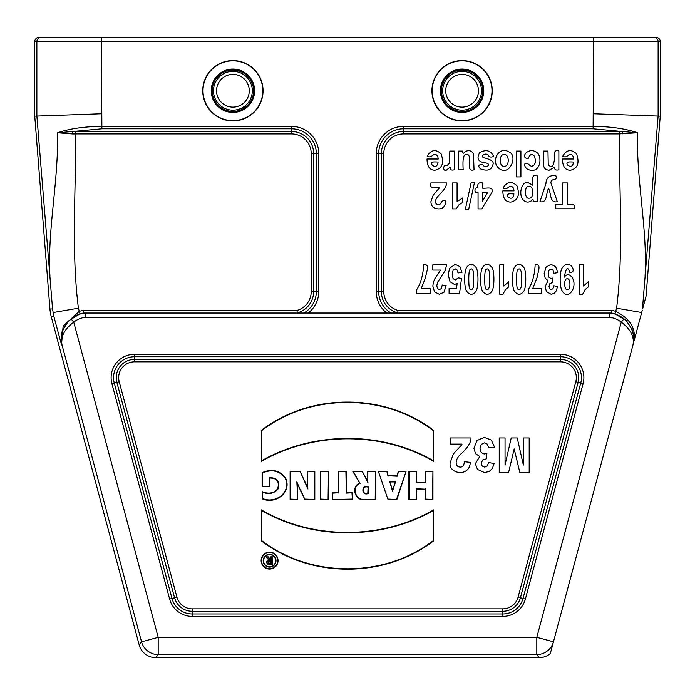 <?xml version="1.0" encoding="UTF-8"?>
<svg xmlns="http://www.w3.org/2000/svg" width="695" height="695" viewBox="0 0 695 695"><rect width="100%" height="100%" fill="white"/><g stroke="black" fill="none" stroke-linecap="round" stroke-linejoin="round"><path stroke-width="1.04" d="M386.776 313.037A27.27 27.27 0 0 1 376.23 291.5L376.23 153.647A27.27 27.27 0 0 1 403.5 126.377L593.122 126.377L593.6 41.639L101.401 41.639L101.878 126.377L291.5 126.377A27.27 27.27 0 0 1 318.77 153.647L318.77 291.5A27.27 27.27 0 0 1 308.224 313.037M642.649 308.901L646.072 296.139L660.25 116.169L658.122 116.082L642.458 308.884M633.944 336.797L632.389 330.073L626.343 320.612L615.005 313.827A26.141 26.141 0 0 0 611.461 313.037L609.524 313.037L611.461 313.037L611.652 310.457A28.73 28.73 0 0 1 615.744 311.351C629.792 318.475 635.925 328.266 634.118 340.741L641.685 312.515L616.587 308.198C623.893 250.356 618.95 192.046 619.401 133.918L403.5 133.918A19.729 19.729 0 0 0 383.77 153.647L383.77 291.5A19.729 19.729 0 0 0 398.027 310.457L611.652 310.457M61.464 344.79L62.098 345.276C59.7 335.711 62.672 326.893 71.012 318.84A25.924 25.924 0 0 1 85.485 313.037L83.539 313.037A26.141 26.141 0 0 0 79.995 313.827L68.049 321.246L62.116 331.506L61.508 344.807L53.793 316.182L51.282 316.859L139.182 644.899A17.236 17.227 -52.5 0 0 155.819 657.661L539.181 657.661A17.236 17.227 -127.5 0 0 550.292 653.604L553.455 641.806L536.809 637.35L621.26 322.176A21.614 21.614 0 0 0 609.35 317.346L609.515 313.037L609.35 317.346L85.65 317.346A21.614 21.614 0 0 0 73.739 322.176C64.201 329.378 60.326 337.084 62.107 345.285L61.151 342.757M539.181 657.661L536.809 654.577A17.227 17.227 -37.5 0 0 553.455 641.806L632.902 345.276C634.683 337.092 630.808 329.387 621.26 322.176L623.988 318.84C632.328 326.885 635.299 335.702 632.893 345.285M634.048 338.708L632.389 330.073L634.048 338.708L633.493 343.078M641.685 312.515L642.328 310.126M397.071 313.037L397.696 312.88A22.162 22.162 0 0 1 381.346 291.5L381.346 153.647A22.162 22.162 0 0 1 403.5 131.485L622.494 131.546L593.122 128.81L593.122 126.377C610.488 126.499 625.283 128.627 637.497 132.762C636.325 181.03 647.653 229.715 645.064 275.854M622.207 133.97L622.494 131.546L637.497 132.762L619.401 133.918L619.401 131.485M85.65 317.346L85.485 313.037L609.524 313.037A25.924 25.924 0 0 1 623.988 318.84M367.777 471.236L367.777 481.513L362.173 471.236L352.713 471.236L359.758 483.103C350.619 486.43 355.032 501.208 364.423 499.653L375.569 499.47L375.569 471.236L367.777 471.236L367.777 481.513M408.903 499.47L416.696 499.47L416.696 489.176L425.14 489.176L425.14 499.47L432.933 499.47L432.933 471.236L425.14 471.236L425.14 482.356L416.696 482.356L416.696 471.236L408.903 471.236L408.903 499.47L416.696 499.47M433.663 540.823C384.483 578.692 310.535 578.527 261.329 540.823L261.346 509.887C313.289 540.171 381.694 539.668 433.663 509.887L433.289 540.641C384.309 578.24 310.717 578.092 261.702 540.641L261.329 540.823M378.315 471.236L387.992 499.47L396.897 499.47L406.115 471.236L398.4 471.236L396.984 475.84L388.279 475.84L386.82 471.236L378.315 471.236L387.992 499.47M338.491 471.236L346.292 471.236L346.292 492.79L352.382 492.79L352.382 499.47L332.384 499.47L332.384 492.79L338.491 492.79L338.491 471.236L346.292 471.236M262.102 486.63L269.877 486.63L269.877 478.056C277.044 478.073 279.633 481.687 277.653 488.915C273.648 493.32 268.557 494.258 262.371 491.721L262.371 498.854C275.498 504.796 292.447 492.173 285.471 477.865C279.416 470.246 271.632 468.526 262.102 472.696L262.102 486.63L269.877 486.63M320.682 471.236L320.682 499.47L328.457 499.47L328.457 471.236L320.682 471.236L320.682 499.47M433.689 430.413C384.483 392.718 310.526 392.545 261.346 430.413L261.346 461.358C313.323 431.569 381.72 431.065 433.663 461.358L433.306 430.605C384.292 393.153 310.708 392.996 261.728 430.596L261.346 430.413M269.582 552.151A8.453 8.453 0 0 0 262.258 564.835A8.453 8.453 0 0 0 276.905 564.835A8.453 8.453 0 0 0 269.582 552.151M297.321 483.746L304.853 499.47L314.818 499.47L314.818 471.236L307.329 471.236L307.529 487.247L299.997 471.236L290.119 471.236L290.119 499.47L297.634 499.47L297.634 489.593L296.843 481.844L300.753 491.061M53.793 316.182L52.542 308.884L36.878 116.082L34.75 116.169L34.75 41.639A4.309 4.309 0 0 1 39.059 37.339L655.941 37.339A4.309 4.309 180 0 1 660.25 41.639L660.25 116.169M51.282 316.859A43.081 43.081 0 0 1 49.944 309.093L34.75 116.169M55.539 37.339L41.187 37.339A4.309 4.309 -90 0 0 36.878 41.639L34.75 41.639M101.401 113.772L36.878 116.082L36.878 41.639L101.401 41.639L101.401 37.339M49.936 275.854C47.347 229.689 58.667 181.134 57.503 132.762C69.717 128.645 84.512 126.516 101.878 126.377L101.878 128.81L72.506 131.546L291.5 131.485L291.5 128.81L101.878 128.81M660.25 41.639L658.122 41.639L658.122 116.082L593.6 113.772M61.499 344.807L63.115 326.207L79.256 311.351A28.73 28.73 0 0 1 83.348 310.457L296.974 310.457L297.304 312.88L297.929 313.037M57.503 132.762L72.506 131.546L72.793 133.97L57.503 132.762M269.504 486.248L269.877 478.056M269.504 477.752C277.209 477.595 280.042 481.366 278 489.063C273.908 493.624 268.826 494.684 262.745 492.242L262.371 491.721M262.745 492.242L262.371 498.854M262.745 498.558C275.759 504.205 291.848 491.86 285.124 478.012C279.381 470.689 271.832 469.003 262.484 472.956L262.102 472.696M262.484 472.956L262.484 486.248M321.064 499.097L328.457 499.47M328.083 499.097L328.457 471.236M328.083 471.61L321.064 471.61M345.91 471.61L346.292 492.79M345.91 493.163L352.382 492.79M352 493.163L352.382 499.47M352 499.097L332.384 499.47M332.757 499.097L332.384 492.79M332.757 493.163L338.491 492.79M338.873 493.163L338.873 471.61M390.208 481.956L395.151 481.956L392.727 490.479L389.704 481.574L395.151 481.956M395.646 481.574L392.727 490.479M388.262 499.097L396.897 499.47M396.628 499.097L406.115 471.236M405.593 471.61L398.4 471.236M398.678 471.61L396.984 475.84M397.262 476.214L388.279 475.84M388.01 476.214L386.82 471.236M386.542 471.61L378.844 471.61M392.727 491.834L389.704 481.574M261.728 430.596L261.346 461.358M261.728 460.689C313.61 431.3 381.433 430.787 433.289 460.689L433.663 461.358M433.289 460.689L433.306 430.605M269.582 552.534A8.079 8.079 0 0 0 262.588 564.653A8.079 8.079 0 0 0 276.575 564.653A8.079 8.079 0 0 0 269.582 552.534M263.188 560.7A6.411 6.411 0 0 0 269.599 567.103A6.411 6.411 0 0 0 276.011 560.7A6.411 6.411 0 0 0 269.599 554.289A6.411 6.411 0 0 0 263.188 560.7M263.57 560.7A6.029 6.029 0 0 0 272.614 565.921A6.029 6.029 0 0 0 272.614 555.47A6.029 6.029 0 0 0 263.57 560.7M261.702 540.641L261.346 509.887M261.728 510.556C313.575 540.449 381.407 539.946 433.289 510.556L433.663 509.887M433.289 510.556L433.289 540.641M416.322 499.097L416.696 489.176M416.322 488.802L425.14 489.176M425.514 488.802L425.14 499.47M425.514 499.097L432.933 499.47M432.559 499.097L432.933 471.236M432.559 471.61L425.14 471.236M425.514 471.61L425.14 482.356M425.514 482.73L416.696 482.356M416.322 482.73L416.696 471.236M416.322 471.61L408.903 471.236M409.277 471.61L409.277 499.097M367.777 493.207L368.15 486.804C361.079 484.276 361.2 496.213 368.15 493.572L367.777 493.207C361.53 495.318 361.643 485.145 367.777 487.134M368.15 493.572L368.15 486.804M368.15 482.99L362.173 471.236M361.947 471.61L352.713 471.236M353.373 471.61L359.758 483.103M360.314 483.312C351.192 485.979 355.119 500.843 364.389 499.279L364.423 499.653M364.389 499.279L375.569 499.47M375.196 499.106L375.569 471.236M375.196 471.61L368.15 471.61M301.091 490.896L304.853 499.47M305.088 499.097L314.818 499.47M314.444 499.097L314.818 471.236M314.444 471.61L307.329 471.236M307.711 471.61L307.529 487.247M307.928 488.985L299.997 471.236M299.762 471.61L290.119 471.236M290.493 471.61L290.119 499.47M290.493 499.097L297.634 499.47M297.252 499.097L297.634 489.593M297.252 489.601L296.843 481.844M270.746 556.843L272.622 556.843L272.622 564.548L269.078 564.548A2.372 2.372 0 0 1 268.6 559.857L266.176 556.843L268.244 556.843L270.746 559.736L270.746 556.843L272.622 556.843M270.746 561.23L270.746 563.15L269.756 563.15A0.956 0.956 0 0 1 268.791 562.186A0.956 0.956 0 0 1 269.756 561.23L271.128 560.848L271.128 563.523L270.746 563.15M271.128 563.523L269.756 563.523A1.338 1.338 0 0 1 268.418 562.186A1.338 1.338 0 0 1 269.756 560.848L271.128 560.848M272.249 557.216L272.622 564.548M272.249 564.166L269.078 564.166A1.989 1.989 0 0 1 267.097 562.038A1.989 1.989 0 0 1 269.365 560.213L268.6 559.857M269.365 560.213L266.176 556.843M266.967 557.216L268.244 556.843M268.07 557.216L271.128 560.743L270.746 559.736M271.128 560.743L271.128 557.216M71.012 318.84L73.739 322.176L158.191 637.35L141.545 641.806A17.227 17.227 37.5 0 0 158.191 654.577L155.819 657.661M62.107 345.285L141.545 641.806L139.182 644.899M83.539 313.037L83.348 310.457M296.974 310.457A19.729 19.729 0 0 0 311.23 291.5L311.23 153.647A19.729 19.729 0 0 0 291.5 133.918L75.599 133.918C76.05 192.107 71.107 250.322 78.413 308.198L53.055 312.559M75.599 131.485L75.599 133.918L72.793 133.97M397.696 312.88L398.027 310.457M462.088 74.382A16.367 16.367 0 0 1 476.266 98.933A16.367 16.367 0 0 1 447.91 98.933A16.367 16.367 0 0 1 462.088 74.382M462.088 70.073A20.676 20.676 0 0 1 479.993 101.088A20.676 20.676 0 0 1 444.183 101.088A20.676 20.676 0 0 1 462.088 70.073M462.088 60.595A30.154 30.154 0 0 1 488.203 105.831A30.154 30.154 0 0 1 435.974 105.831A30.154 30.154 0 0 1 462.088 60.595M232.912 74.382A16.367 16.367 0 0 1 247.09 98.933A16.367 16.367 0 0 1 218.734 98.933A16.367 16.367 0 0 1 232.912 74.382M232.912 70.073A20.676 20.676 0 0 1 250.817 101.088A20.676 20.676 0 0 1 215.007 101.088A20.676 20.676 0 0 1 232.912 70.073M232.912 60.595A30.154 30.154 0 0 1 259.027 105.831A30.154 30.154 0 0 1 206.797 105.831A30.154 30.154 0 0 1 232.912 60.595M582.619 294.263L579.43 294.263L579.43 264.847L583.357 264.847L583.357 286.01L588.439 281.753L588.439 286.853L585.094 289.58L582.619 294.263M573.557 162.031C570.691 161.987 564.609 161.127 567.893 165.297C570.934 167.417 572.819 166.331 573.557 162.031M567.259 278.86C563.506 277.974 564.036 290.64 567.468 289.615C570.786 290.979 570.803 277.618 567.259 278.86M570.482 170.214C565.244 170.266 562.568 166.531 562.464 158.999L573.644 158.999C573.427 155.984 572.202 154.438 569.987 154.342C567.633 155.002 566.503 158.269 562.707 156.193C566.538 149.677 571.151 148.895 576.546 153.83C579.734 163.047 577.71 168.511 570.482 170.214M562.168 290.814C559.475 287.07 559.501 271.632 562.246 267.888C565.235 263.813 568.345 263.24 571.568 266.159C573.167 267.862 574.887 273.135 569.665 272.223C567.858 266.124 566.043 267.784 564.218 277.201C566.781 273.856 569.414 273.926 572.107 277.409C578.292 286.879 567.893 301.222 562.168 290.814M574.279 208.787L555.792 208.787L555.792 204.417L562.672 204.417L562.672 182.941L567.372 182.941L567.372 204.417C571.238 204.313 575.929 203.374 574.279 208.787M548.016 280.598L545.193 278.174L544.133 273.639L546.105 267.071L551.022 264.352L555.635 266.645L557.764 272.622L553.958 273.283L552.977 270.103L551.048 269.008L548.998 270.329L548.164 273.882L548.963 277.236L550.909 278.487L552.716 278.061L552.282 282.63L549.841 283.621L549.007 286.41L549.623 288.772L551.257 289.65L552.977 288.651L553.846 285.732L557.468 286.609L556.33 290.858L554.202 293.36L551.144 294.263L546.505 291.631L545.062 286.748L548.016 280.598M543.751 166.036L543.507 151.058L547.964 151.058L548.251 164.541C551.43 168.39 553.481 166.731 554.41 159.546C554.289 154.776 553.368 149.025 558.867 151.058L558.867 169.788C555.774 170.579 554.393 169.658 554.723 167.035L549.172 170.214C546.009 169.945 544.202 168.546 543.751 166.036M548.537 188.371C545.879 193.062 547.538 203.539 539.98 201.663L545.931 183.645C546.201 177.72 549.502 175.044 555.835 175.644C558.042 181.795 551.092 177.225 550.892 182.889L557.312 201.663C549.649 203.618 551.222 193.123 548.537 188.371M541.692 293.75L528.243 293.75L528.243 289.667C532.422 282.969 534.716 274.69 535.141 264.847C542.222 263.388 537.461 272.918 537.183 277.236L532.752 288.529L541.692 288.529L541.692 293.75M528.965 186.451C524.525 184.714 523.995 199.222 529.051 198.171C534.533 198.935 533.413 184.8 528.965 186.451M528.443 158.234C523.483 158.973 523.709 154.629 526.68 152.353C530.459 149.79 534.151 150.085 537.765 153.23C542.404 158.99 539.372 171.457 531.797 170.214C527.774 170.24 525.272 168.251 524.291 164.246C528.33 161.961 528.843 165.636 531.727 166.314C535.411 165.062 536.297 161.648 534.368 156.054C531.779 153.578 529.798 154.299 528.443 158.234M522.857 199.526C518.314 193.731 521.919 181.239 527.87 182.516L532.796 185.244C533.3 181.126 530.589 173.785 537.252 175.818L537.252 201.663L533.1 201.663C533.508 198.961 532.778 198.805 530.911 201.202C527.931 202.792 525.255 202.236 522.857 199.526M517.845 269.651C515.951 269.938 516.376 290.692 517.853 288.955C519.295 290.414 520.425 289.641 521.259 286.627L521.293 272.214C520.416 268.948 519.269 268.096 517.845 269.651M520.911 176.912L516.455 176.912L516.455 151.058L520.911 151.058L520.911 176.912M514.456 291.231C511.798 287.417 511.781 271.224 514.474 267.349C517.532 263.249 520.685 263.353 523.943 267.636C526.332 270.928 526.497 287.356 523.761 291.266C520.677 295.279 517.575 295.262 514.456 291.231M513.926 193.914C511.051 193.87 504.978 193.001 508.253 197.18C511.294 199.291 513.179 198.205 513.926 193.914M510.842 202.089C505.613 202.141 502.937 198.405 502.832 190.873L514.005 190.873C513.787 187.867 512.571 186.312 510.356 186.217C508.002 186.886 506.864 190.152 503.067 188.067C506.898 181.56 511.511 180.77 516.906 185.713C520.095 194.93 518.079 200.386 510.842 202.089M504.214 154.681C499.001 153.499 498.775 167.139 504.214 166.174C509.583 167.208 509.548 153.621 504.214 154.681M502.963 294.263L499.774 294.263L499.774 264.847L503.701 264.847L503.701 286.01L508.783 281.753L508.783 286.853L505.439 289.58L502.963 294.263M508.627 472.426L499.227 472.426L499.227 437.963L505.048 437.963L505.048 465.094L511.199 437.963L517.228 437.963L523.37 465.094L523.37 437.963L529.182 437.963L529.182 472.426L519.808 472.426L514.187 448.927L508.627 472.426M497.959 167.443C491.113 160.024 499.523 145.985 508.618 151.805C518.965 155.054 508.975 178.737 497.959 167.443M485.979 269.651C484.094 269.938 484.519 290.692 485.987 288.955C487.43 290.414 488.568 289.641 489.393 286.627L489.436 272.214C488.559 268.948 487.404 268.096 485.979 269.651M487.725 192.498L482.382 192.498L482.382 201.333L487.725 192.498M482.591 291.231C479.932 287.417 479.924 271.224 482.608 267.349C485.666 263.249 488.828 263.353 492.077 267.636C494.475 270.928 494.64 287.356 491.904 291.266C488.811 295.279 485.709 295.262 482.591 291.231M484.224 162.804C477.917 161.509 476.44 158.069 479.793 152.492C486.274 149.173 490.878 150.476 493.598 156.401C490.896 157.591 489.011 157.113 487.968 154.968C485.692 152.379 479.263 156.219 484.146 157.835C491.139 159.476 494.084 161.683 492.981 164.454C491.66 169.919 487.577 171.422 480.749 168.954C478.733 167.686 477.074 164.298 482.634 164.394C485.18 170.084 493.493 163.117 484.224 162.804M478.064 192.498C473.921 194.383 473.921 186.26 478.064 188.145C477.048 183.958 478.49 182.22 482.382 182.941L482.382 188.145C486.43 188.71 493.884 185.878 491.904 192.48L481.809 208.891L478.064 208.891L478.064 192.498M479.785 456.485L475.519 453.644L473.921 448.31L476.9 440.578L484.328 437.372L491.313 440.074L494.527 447.111L488.767 447.884L487.291 444.148L484.372 442.854L481.27 444.409L480.01 448.588L481.218 452.541L484.163 454L486.891 453.505L486.231 458.882L482.547 460.047L481.279 463.33L482.217 466.11L484.693 467.136L487.291 465.963L488.602 462.531L494.084 463.565L492.355 468.56L489.141 471.505L484.519 472.565L477.491 469.464L475.31 463.73L479.785 456.485M470.055 269.651C468.161 269.938 468.586 290.692 470.055 288.955C471.497 290.414 472.635 289.641 473.46 286.627L473.503 272.214C472.626 268.948 471.471 268.096 470.055 269.651M474.476 182.498L468.717 209.23L465.372 209.23L471.193 182.498L474.476 182.498M466.666 291.231C463.999 287.417 463.991 271.224 466.675 267.349C469.742 263.249 472.895 263.353 476.145 267.636C478.542 270.928 478.707 287.356 475.971 291.266C472.887 295.279 469.785 295.262 466.666 291.231M463.174 169.788L458.717 169.788L458.717 151.058L462.861 151.058C462.436 153.803 463.244 153.951 465.285 151.501C468.96 149.885 471.679 150.641 473.451 153.795L474.051 169.788C467.752 171.734 469.898 165.228 469.594 161.188C469.95 158.477 469.568 156.392 468.447 154.933C464.859 153.864 462.227 153.378 463.174 169.788M456.233 208.891L452.619 208.891L452.619 182.941L457.075 182.941L457.075 201.611L462.835 197.858L462.835 202.349L459.039 204.764L456.233 208.891M450.134 437.963L470.984 437.963C471.184 441.794 468.282 446.746 462.262 452.819C454.356 458.952 454.66 466.788 460.125 467.092C462.67 467.222 464.078 465.424 464.356 461.706L470.28 462.366C469.646 477.647 448.536 473.886 450.134 462.974L453.27 454.139C456.632 449.943 462.557 444.496 461.94 444.105L450.134 444.105L450.134 437.963M450.004 281.736L448.188 274.681L449.656 268.235L455.208 264.352L459.838 266.533L461.975 272.379L458.066 272.97L457.067 269.955L455.173 268.843L453.079 270.277L452.228 274.586L453.079 278.626L455.277 279.972L458.318 277.835L461.506 278.495L459.491 293.75L449.092 293.75L449.092 288.486L456.511 288.486L457.128 283.508L454.443 284.455L450.004 281.736M446.312 170.214C441.812 171.335 443.827 163.143 446.85 165.766L449.465 163.125L449.839 151.058L454.295 151.058L454.295 169.788C451.237 170.57 449.856 169.684 450.151 167.121L446.312 170.214M440.63 270.068L432.829 270.068L432.829 264.847L446.607 264.847L445.269 270.459L437.589 282.274L436.773 285.714L437.485 288.599L439.431 289.615L441.386 288.547L442.229 285.028L446.147 285.593L443.949 292.248L439.336 294.263L434.566 291.926L432.829 286.114L433.324 282.344L434.896 278.599L440.63 270.068M438.111 162.031C435.235 161.987 429.163 161.127 432.438 165.297C435.478 167.417 437.363 166.331 438.111 162.031M439.744 187.546C435.565 187.233 428.885 189.431 430.891 182.941L446.52 182.941C446.676 185.808 444.496 189.526 439.978 194.079C434.41 199.934 433.88 203.505 438.38 204.79C441.603 205.095 440.899 198.657 445.999 201.246C445.26 206.511 442.689 209.056 438.267 208.891C433.524 208.543 431.056 206.146 430.891 201.698L433.237 195.078L439.744 187.546M435.027 170.214C429.797 170.266 427.121 166.531 427.017 158.999L438.189 158.999C437.972 155.984 436.755 154.438 434.54 154.342C432.186 155.002 431.048 158.269 427.251 156.193C431.082 149.677 435.695 148.895 441.09 153.83C444.279 163.047 442.263 168.511 435.027 170.214M430.17 293.75L416.731 293.75L416.731 289.667C420.901 282.969 423.203 274.69 423.629 264.847C430.7 263.388 425.939 272.918 425.661 277.236L421.24 288.529L430.17 288.529L430.17 293.75M615.005 313.827L616.587 308.198M158.191 637.35L536.809 637.35L536.809 654.577L158.191 654.577L158.191 637.35M169.632 599.09L111.912 383.701A23.352 23.352 0 0 1 134.474 354.302L560.526 354.302A23.352 23.352 0 0 1 583.088 383.701L525.368 599.09A23.352 23.352 0 0 1 502.815 616.395L192.185 616.395A23.352 23.352 0 0 1 169.632 599.09L171.978 598.465A20.919 20.919 0 0 0 192.185 613.972L502.815 613.972A20.919 20.919 0 0 0 523.022 598.465L580.733 383.067A20.919 20.919 0 0 0 560.526 356.735L134.474 356.735A20.919 20.919 0 0 0 114.267 383.067L171.978 598.465L174.567 597.77L116.856 382.372L111.912 383.701M192.185 608.855L502.815 608.855A15.811 15.811 0 0 0 518.088 597.135L575.799 381.746A15.811 15.811 0 0 0 560.526 361.843L134.474 361.843A15.811 15.811 0 0 0 119.201 381.746L176.912 597.135A15.811 15.811 0 0 0 192.185 608.855L192.185 616.395M78.413 308.198L79.995 313.827M52.542 308.884L49.944 309.093M653.813 37.339A4.309 4.309 -90 0 1 658.122 41.639L593.6 41.639L593.6 37.339M119.201 381.746L116.856 382.372A18.235 18.235 0 0 1 134.474 359.419L560.526 359.419A18.235 18.235 0 0 1 578.144 382.372L583.088 383.701M575.799 381.746L578.144 382.372L520.433 597.77L525.368 599.09M518.088 597.135L520.433 597.77A18.235 18.235 0 0 1 502.815 611.287L502.815 616.395M502.815 608.855L502.815 611.287L192.185 611.287A18.235 18.235 0 0 1 174.567 597.77L176.912 597.135M134.474 361.843L134.474 354.302M560.526 361.843L560.526 354.302M291.5 133.918L291.5 131.485A22.162 22.162 0 0 1 313.654 153.647L316.338 153.647A24.838 24.838 0 0 0 291.5 128.81L291.5 126.377M311.23 153.647L313.654 153.647L313.654 291.5L316.338 291.5L316.338 153.647L318.77 153.647M303.871 313.037A24.838 24.838 0 0 0 316.338 291.5L318.77 291.5M311.23 291.5L313.654 291.5A22.162 22.162 0 0 1 297.304 312.88M383.77 291.5L378.662 291.5A24.838 24.838 0 0 0 391.129 313.037M383.77 153.647L378.662 153.647L378.662 291.5L376.23 291.5M403.5 133.918L403.5 128.81A24.838 24.838 0 0 0 378.662 153.647L376.23 153.647M593.122 128.81L403.5 128.81L403.5 126.377M462.088 71.333A19.417 19.417 0 0 1 478.907 100.462A19.417 19.417 0 0 1 445.278 100.462A19.417 19.417 0 0 1 462.088 71.333M462.088 69.066A21.684 21.684 0 0 1 480.87 101.592A21.684 21.684 0 0 1 443.306 101.592A21.684 21.684 0 0 1 462.088 69.066M462.088 60.847A29.902 29.902 0 0 1 487.986 105.701A29.902 29.902 0 0 1 436.191 105.701A29.902 29.902 0 0 1 462.088 60.847M232.912 71.333A19.417 19.417 0 0 1 249.722 100.462A19.417 19.417 0 0 1 216.093 100.462A19.417 19.417 0 0 1 232.912 71.333M232.912 69.066A21.684 21.684 0 0 1 251.694 101.592A21.684 21.684 0 0 1 214.13 101.592A21.684 21.684 0 0 1 232.912 69.066M232.912 60.847A29.902 29.902 0 0 1 258.809 105.701A29.902 29.902 0 0 1 207.014 105.701A29.902 29.902 0 0 1 232.912 60.847M61.803 332.584L61.316 343.834"/></g></svg>
